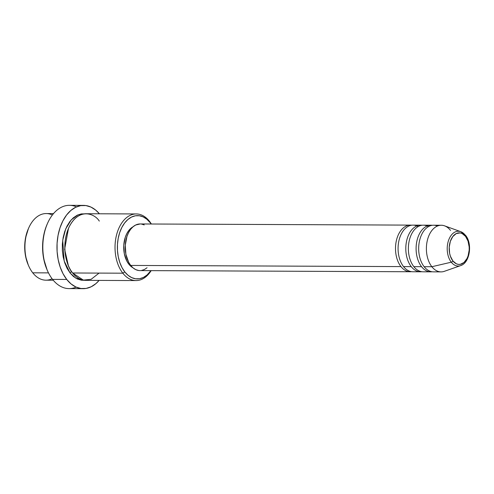 <?xml version="1.0" encoding="UTF-8"?>
<svg xmlns="http://www.w3.org/2000/svg" width="494" height="494" viewBox="0 0 494 494"><rect width="100%" height="100%" fill="white"/><g stroke="black" fill="none" stroke-linecap="round" stroke-linejoin="round"><path stroke-width="0.74" d="M452.887 260.943A15.789 10.022 -89.8 0 1 451.423 238.738A15.789 10.022 -89.8 0 1 465.527 236.348A1.667 1.007 -38.1 0 0 465.552 235.317A1.667 1.007 141.9 0 1 465.527 236.348L468.022 241.072L469.177 246.957L469.189 250.05L468.071 255.96L466.984 258.553L463.977 262.505L460.241 264.346L458.271 264.37L456.345 263.796L452.887 260.943L450.392 256.213L449.626 253.366L449.225 247.241L450.343 241.325L452.807 236.527L456.246 233.576L460.136 232.915L462.069 233.489L465.527 236.348A15.789 10.022 -89.8 0 1 466.984 258.553A15.789 10.022 -89.8 0 1 452.887 260.943A1.667 1.007 141.9 0 1 451.288 262.191A1.667 1.007 -38.1 0 0 452.887 260.943M459.278 231.309A17.401 11.047 90.2 0 0 448.027 242.128A17.401 11.047 90.2 0 0 451.288 262.191A17.401 11.047 -89.8 0 1 448.336 241.047A17.401 11.047 -89.8 0 1 460.754 231.674A17.401 11.047 -89.8 0 1 465.218 235.088A1.667 1.007 141.9 0 1 465.552 235.317M53.525 213.593L46.214 213.562A33.314 21.143 90.2 0 0 26.17 235.749A33.314 21.143 90.2 0 0 32.74 272.812A33.314 21.143 -89.8 0 1 28.627 265.797A33.314 21.143 -89.8 0 1 28.788 227.796A33.314 21.143 -89.8 0 1 52.364 215.026M28.788 227.796L28.362 228.747A31.647 20.087 90.2 0 0 28.207 264.84L28.627 265.797M136.307 213.945L86.117 213.729A33.314 21.143 90.2 0 0 66.066 235.916A33.314 21.143 90.2 0 0 72.637 272.984L122.833 273.194L124.784 271.904A31.647 20.087 -89.8 0 1 121.864 227.407A31.647 20.087 -89.8 0 1 150.114 222.621L149.497 221.318A33.314 21.143 90.2 0 0 119.752 226.357A33.314 21.143 90.2 0 0 122.833 273.194A33.314 21.143 -89.8 0 1 116.263 236.132A33.314 21.143 -89.8 0 1 136.307 213.945A33.314 21.143 -89.8 0 1 149.497 221.318A33.314 21.143 -89.8 0 1 151.362 224.004A33.314 21.143 90.2 0 0 149.497 221.318L150.114 222.621L146.829 219.219L143.186 216.897L139.32 215.742L135.381 215.798L131.521 217.064L127.897 219.49L124.63 222.985L121.864 227.407L119.69 232.6L118.202 238.349L117.455 244.444L117.473 250.649L118.257 256.719L119.783 262.431L121.987 267.557L124.784 271.904L128.07 275.306L131.719 277.628L135.584 278.783L139.518 278.727L143.377 277.461L147.008 275.034L150.929 270.638A31.647 20.087 -89.8 0 1 124.784 271.904L122.833 273.194L72.637 272.984L83.332 280.11L91.118 279.314L99.078 273.096M83.579 205.393A41.638 26.429 -89.8 0 1 99.399 213.785L95.737 210.129L90.939 207.079L85.857 205.56L80.676 205.634L75.601 207.295L70.821 210.487L66.529 215.081L62.88 220.911L60.027 227.734L58.07 235.305L57.082 243.326L57.106 251.489L58.144 259.48L60.151 266.988L63.053 273.738L66.733 279.456L71.056 283.927L75.854 286.983L80.936 288.502L86.117 288.428L91.199 286.767L95.972 283.575L99.109 280.407A41.638 26.429 -89.8 0 1 83.22 288.669A41.638 26.429 -89.8 0 1 66.733 279.456L52.574 279.394L66.733 279.456A41.638 26.429 -89.8 0 1 58.52 233.125A41.638 26.429 -89.8 0 1 83.579 205.393L69.419 205.331A41.638 26.429 90.2 0 0 44.361 233.069A41.638 26.429 90.2 0 0 52.574 279.394A41.638 26.429 -89.8 0 1 47.43 270.626A41.638 26.429 -89.8 0 1 47.634 223.127A41.638 26.429 -89.8 0 1 76.49 206.881M47.634 223.127L47.208 224.078A39.971 25.373 90.2 0 0 47.016 269.675L47.43 270.626M84.826 213.785L78.089 214.822L71.235 219.861L65.714 228.883L62.713 240.238L64.164 260.993L70.068 272.972L73.526 276.547L77.36 278.993L81.43 280.209L84.542 280.283L75.915 278.233L70.068 272.972A1.667 1.007 141.9 0 1 71.704 271.712A1.667 1.007 -38.1 0 0 70.068 272.972L67.122 268.396L64.8 262.999L63.195 256.991L62.368 250.594L62.343 244.067L63.133 237.651L64.702 231.593L66.986 226.135L69.901 221.473L73.334 217.798L77.157 215.242L81.22 213.908L85.363 213.853M420.697 225.159L412.972 225.128A23.317 14.801 90.2 0 0 398.942 240.658A23.317 14.801 90.2 0 0 403.542 266.606L411.261 266.637A23.317 14.801 -89.8 0 1 406.667 240.689A23.317 14.801 -89.8 0 1 420.697 225.159A23.317 14.801 -89.8 0 1 421.981 225.252M410.403 225.116L140.123 223.955A23.317 14.801 90.2 0 0 126.094 239.485A23.317 14.801 90.2 0 0 130.694 265.432L400.967 266.593A23.317 14.801 -89.8 0 1 396.367 240.646A23.317 14.801 -89.8 0 1 410.403 225.116A23.317 14.801 -89.8 0 1 411.687 225.208M132.966 226.826A21.65 13.746 90.2 0 0 123.92 243.585A21.65 13.746 90.2 0 0 128.786 264.123L129.755 264.129L128.786 264.123L126.872 261.147L124.321 253.737L123.766 245.333L125.297 237.231L126.785 233.681L128.681 230.649L130.91 228.259L133.399 226.598M52.092 278.764A33.314 21.143 -89.8 0 1 32.74 272.812L48.48 272.879L32.74 272.812A33.314 21.143 90.2 0 0 45.93 280.178L53.241 280.215M441.29 225.252L433.565 225.215A23.317 14.801 90.2 0 0 419.536 240.745A23.317 14.801 90.2 0 0 424.136 266.692L431.855 266.723A23.317 14.801 90.2 0 0 444.347 271.323L460.612 265.624C469.905 262.888 472.653 243.647 465.552 235.311L460.754 231.674L444.544 225.832A23.317 14.801 90.2 0 0 427.897 238.392A23.317 14.801 90.2 0 0 431.855 266.723L451.288 262.191L431.855 266.723A23.317 14.801 -89.8 0 1 427.254 240.782A23.317 14.801 -89.8 0 1 441.29 225.252A23.317 14.801 -89.8 0 1 450.522 230.408M430.99 225.202L423.272 225.171A23.317 14.801 90.2 0 0 409.236 240.702A23.317 14.801 90.2 0 0 413.836 266.649L421.561 266.68A23.317 14.801 -89.8 0 1 416.961 240.739A23.317 14.801 -89.8 0 1 430.99 225.202A23.317 14.801 -89.8 0 1 432.281 225.301M413.836 266.649A23.317 14.801 90.2 0 0 423.068 271.805L430.793 271.842A23.317 14.801 -89.8 0 1 421.561 266.68L413.836 266.649A23.317 14.801 90.2 0 1 410.341 236.941A23.317 14.801 90.2 0 1 428.409 226.647M432.077 271.756A23.317 14.801 -89.8 0 1 430.793 271.842M424.136 266.692A23.317 14.801 90.2 0 0 433.368 271.848L441.086 271.885A23.317 14.801 -89.8 0 1 431.855 266.723L424.136 266.692A23.317 14.801 90.2 0 1 420.314 237.923A23.317 14.801 90.2 0 1 437.425 226.042M460.612 265.624A17.401 11.047 -89.8 0 1 451.288 262.191A17.401 11.047 90.2 0 0 461.921 265.031M28.263 264.969L25.595 256.324L24.805 250.254L24.786 244.048L25.534 237.954L28.411 228.636M47.084 269.829L43.707 258.912L42.712 251.242L42.688 243.406L43.639 235.706L45.516 228.438L47.27 223.936M76.144 287.119A41.638 26.429 -89.8 0 1 52.574 279.394A41.638 26.429 90.2 0 0 69.061 288.607L83.22 288.669M99.3 221.102C95.039 213.945 79.651 207.227 69.561 226.141C59.916 245.629 67.301 267.909 72.637 272.984A33.314 21.143 90.2 0 0 85.826 280.351L136.023 280.567A33.314 21.143 -89.8 0 1 122.833 273.194A33.314 21.143 90.2 0 0 151.164 270.638A33.314 21.143 -89.8 0 1 136.023 280.567M151.133 224.004L150.114 222.621A31.647 20.087 -89.8 0 1 151.133 224.004M132.787 267.662L128.786 264.123A21.65 13.746 90.2 0 0 132.787 267.662M138.647 270.496L135.801 269.65L133.114 267.939L130.694 265.432L128.631 262.228L125.884 254.243L125.291 245.197L126.939 236.465L128.539 232.643L130.577 229.383L132.985 226.808L135.659 225.023L140.197 223.955M141.401 224.048L144.248 224.9M147.07 267.736L144.39 269.526L141.55 270.459M130.694 265.432A23.317 14.801 90.2 0 0 139.925 270.589L410.199 271.749A23.317 14.801 -89.8 0 1 400.967 266.593L130.694 265.432M411.49 271.669A23.317 14.801 -89.8 0 1 410.199 271.749M403.542 266.606A23.317 14.801 90.2 0 0 412.774 271.762L420.493 271.793A23.317 14.801 -89.8 0 1 411.261 266.637L403.542 266.606A23.317 14.801 90.2 0 1 400.047 236.898A23.317 14.801 90.2 0 1 418.115 226.604M421.783 271.712A23.317 14.801 -89.8 0 1 420.493 271.793M68.475 228.45L64.64 249.266L68.314 265.482L64.64 249.266L68.475 228.45M421.561 266.68A23.317 14.801 -89.8 0 1 416.856 241.22A23.317 14.801 -89.8 0 1 430.342 225.227M411.261 266.637A23.317 14.801 -89.8 0 1 406.556 241.177A23.317 14.801 -89.8 0 1 420.042 225.178M400.967 266.593A23.317 14.801 -89.8 0 1 396.262 241.134A23.317 14.801 -89.8 0 1 409.748 225.134"/></g></svg>
